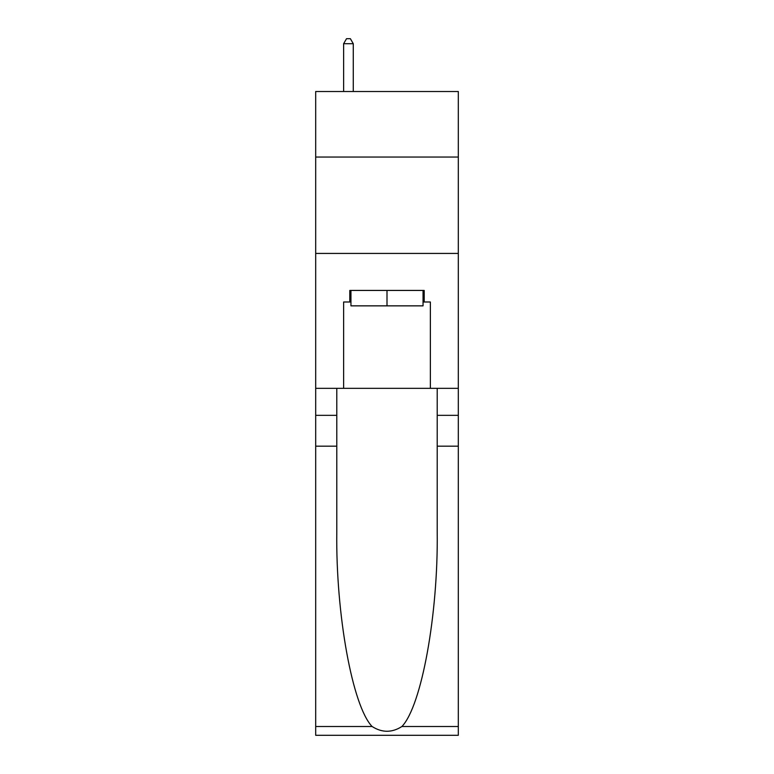<?xml version="1.0" encoding="UTF-8"?>
<svg xmlns="http://www.w3.org/2000/svg" width="774" height="774" viewBox="0 0 774 774"><rect width="100%" height="100%" fill="white"/><g stroke="black" fill="none" stroke-linecap="round" stroke-linejoin="round"><path stroke-width="1.16" d="M458.314 157.045L458.314 91.516L315.686 91.516L315.686 157.045L458.314 157.045L458.314 388.345L430.373 388.345L430.373 301.995L424.2 301.995L424.2 290.434L349.8 290.434L349.8 301.995L350.951 301.995M315.686 446.172L336.787 446.172L336.787 532.135C335.761 614.285 352.431 706.072 372.091 726.505C382.017 732.843 391.963 732.843 401.909 726.505L458.314 726.505L458.314 735.3L315.686 735.3L315.686 157.045M423.049 290.434L423.049 305.856L350.951 305.856L350.951 290.434M387 290.434L387 305.856M401.909 726.505C421.569 706.072 438.239 614.285 437.213 532.135L437.213 388.345M437.213 446.172L458.314 446.172L458.314 388.345M336.787 388.345L336.787 446.172M458.314 726.505L458.314 446.172M315.686 388.345L343.627 388.345L343.627 301.995L349.8 301.995M315.686 253.427L458.314 253.427M343.627 388.345L430.373 388.345M423.049 301.995L424.2 301.995M353.273 91.516L353.273 43.712L343.627 43.712L343.627 91.516M343.627 43.712L346.52 38.7L350.38 38.7L353.273 43.712M437.213 415.338L458.314 415.338M336.787 415.338L315.686 415.338M315.686 726.505L372.091 726.505"/></g></svg>
